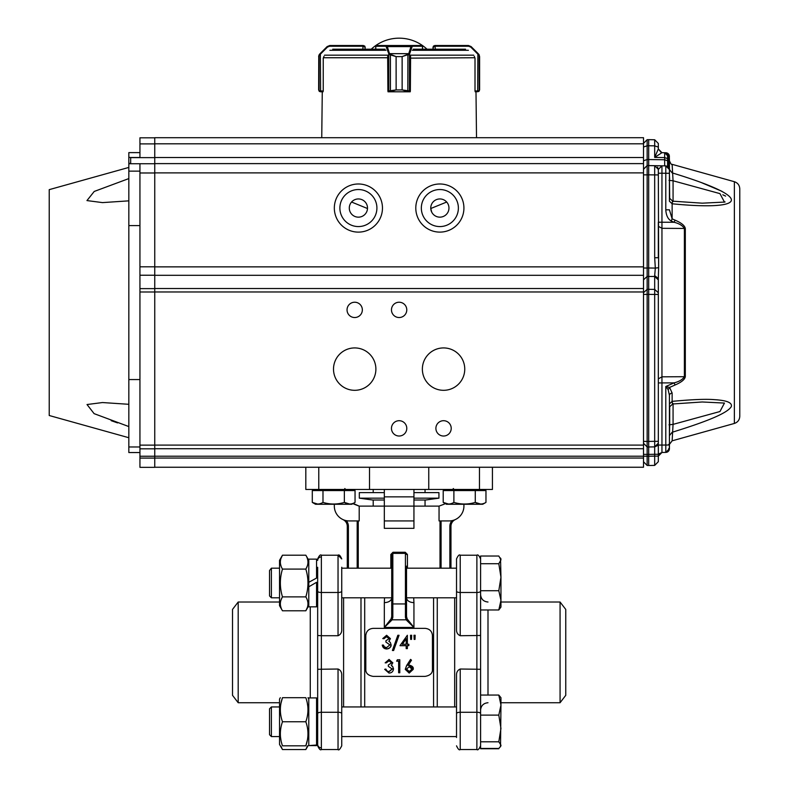 <?xml version="1.0" encoding="UTF-8"?>
<svg xmlns="http://www.w3.org/2000/svg" width="789" height="789" viewBox="0 0 789 789"><rect width="100%" height="100%" fill="white"/><g stroke="black" fill="none" stroke-linecap="round" stroke-linejoin="round"><path stroke-width="1.18" d="M315.383 745.605L316.557 745.605L316.557 745.043L308.785 745.595L316.557 745.605L311.497 745.497M308.785 745.595L308.785 697.91L316.557 697.91L316.557 745.043M500.956 705.08L500.532 746.552L500.956 745.122L498.806 741.798L500.956 728.444L498.806 715.1L500.956 705.08L498.806 695.06L500.956 697.693L500.956 705.08M498.806 695.06L480.59 695.06L480.59 748.455L498.806 748.455L500.532 746.552M269.532 725.357L269.532 708.798L271.386 706.944L271.386 736.571L279.533 736.571L271.386 736.571L269.532 734.717L269.532 725.357M480.59 715.1L498.806 715.1M480.59 741.798L498.806 741.798M560.072 602.017L565.752 609.424L565.752 695.326L560.072 702.733L560.072 602.017L500.956 602.017M454.671 706.944L454.671 597.806M456.525 591.227L456.525 558.928C458.084 555.515 459.326 554.282 460.224 555.219L460.224 592.49A3.698 1.262 180 0 1 456.525 591.227L456.525 629.326C456.377 632.462 457.61 634.593 460.224 635.727L480.59 635.47L480.59 713.532A3.698 1.262 -0 0 0 476.881 712.26L476.881 592.49A3.698 1.262 0 0 0 480.59 591.227L480.59 635.47M480.59 669.289L460.224 669.023C457.61 670.157 456.377 672.297 456.525 675.423L456.525 737.498M456.525 582.992L456.525 560.377M456.525 706.027L456.525 675.423M413.939 500.009L425.606 500.009L438.931 498.165L438.931 492.612L413.939 492.612M384.322 500.009L372.655 500.009L359.32 498.165L384.322 498.165M413.939 498.165L438.931 498.165M359.32 498.165L359.32 492.612L384.322 492.612M307.976 745.822L305.826 749.55L307.493 745.822M280.332 697.693L279.533 699.084L279.533 744.441L282.482 749.55L305.826 749.55L307.325 746.335M280.983 746.325L282.482 749.55M316.557 582.312L308.785 586.809L308.785 606.84L316.557 606.84L316.557 582.312M308.785 586.809L308.785 582.312L316.557 578.061L308.785 582.312L308.785 559.145L316.557 559.145L316.557 577.834M500.956 589.679L500.956 600.34L498.806 590.714L500.956 577.223L500.956 607.057L498.806 609.976L500.956 600.34M500.532 558.198L500.956 577.223L498.806 563.731L500.956 559.874L498.806 556.018L480.59 556.018L480.59 609.976L498.806 609.976M269.532 570.546L271.386 568.179L271.386 597.806L279.533 597.806L271.386 597.806L269.532 595.951L269.532 570.546M480.59 590.714L498.806 590.714M480.59 563.731L498.806 563.731M319.801 467.246L154.752 467.246L305.816 467.246L305.816 489.456L318.776 489.456L318.776 467.246L479.475 467.246L479.475 489.456L492.435 489.456L492.435 467.246L643.508 467.246L643.508 137.7L154.752 137.7L154.752 143.795L643.508 143.795M345.434 520.464L346.233 520.641A8.511 8.511 0 0 1 348.403 526.312L348.403 568.179M343.866 519.961L342.968 519.586L343.866 519.961M348.403 526.312L347.288 526.312L347.288 568.179L347.288 526.312A7.407 7.407 0 0 0 342.968 519.586M455.283 519.586L454.385 519.961L455.283 519.586A7.407 7.407 0 0 0 450.963 526.312L450.963 568.179L450.963 526.312L449.858 526.312A8.511 8.511 0 0 1 452.018 520.641M406.532 599.837L406.532 598.348M413.702 597.806L413.939 602.648C409.955 602.451 407.509 601.1 406.621 598.575L406.7 597.806M391.719 598.348L391.738 599.384M391.561 597.806L391.64 598.575C390.742 601.1 388.306 602.451 384.322 602.648L384.549 597.806M392.991 552.261L391.719 554.48L390.831 554.48L392.991 552.261L405.26 552.261L407.43 554.48L405.428 553.375L405.26 552.261M406.532 566.147L406.532 616.485L407.144 618.852L413.939 627.462L406.118 619.819L407.144 618.852M391.117 618.852L391.719 616.485L391.719 554.48A1.114 1.114 0 0 1 392.833 553.375L392.833 617.274L392.133 619.819L384.322 627.462L391.117 618.852L392.133 619.819L406.118 619.819L405.428 617.274L406.532 616.485M405.428 617.274L405.428 553.375A1.114 1.114 0 0 1 406.532 554.48L406.532 554.361M312.296 502.406L317.642 504.053L312.296 502.406L312.296 490.571L355.05 490.571L355.05 502.406C351.499 504.565 347.939 504.565 344.359 502.406C337.228 504.565 330.098 504.565 322.987 502.406C319.437 504.565 315.866 504.565 312.296 502.406L315.531 504.27L351.815 504.27L355.05 502.406L353.206 503.471L359.202 506.124L413.939 506.124L413.939 520.927L384.322 520.927L384.322 528.334L384.322 489.456M413.939 489.456L413.939 496.863L384.322 496.863M444.483 504.053L439.049 506.124L439.049 520.927L449.119 520.927A14.813 14.813 0 0 0 463.922 506.124L463.922 504.27M353.768 504.053L359.153 506.124M406.443 668.993L409.264 671.498L412.085 668.993M409.166 666.675L406.443 669.23L409.264 671.755L412.105 669.23L409.166 666.685M413.239 669.338L409.205 673.076L405.29 669.417L406.72 665.443L410.605 659.496M413.249 669.161L409.402 665.344L408.061 665.462L411.493 660.206L410.596 659.387L411.493 660.206M410.586 659.387L406.72 665.433M405.29 669.19L406.72 665.255M413.258 668.924C413.564 667.218 412.282 665.965 409.402 665.157L408.071 665.285M399.796 659.831L399.796 672.751L398.632 672.751L398.632 661.172L396.64 661.172L397.4 659.831L399.796 659.722L397.4 659.831M397.4 659.722L396.63 661.162M398.632 672.465L398.632 661.172M389.016 671.764L386.847 670.818L389.016 671.774L392.32 669.062L388.326 666.34L388.326 665.009L391.65 662.878L389.046 660.837L386.334 662.839L385.17 662.839L389.026 659.496L392.814 662.888M386.857 671.084L385.841 669.072L384.677 669.309L385.841 669.309M393.494 668.756L393.484 668.954C393.198 671.557 391.699 672.928 388.997 673.076L384.677 669.309M393.484 668.954L392.705 666.666L391.295 665.551L392.823 662.74M385.17 662.839L389.026 659.515M388.326 665.009L391.65 662.73M389.016 671.498L392.32 668.825M386.847 670.828L385.851 669.072M393.484 668.717L392.705 666.666M392.705 666.458L391.295 665.374M389.026 659.417L392.814 662.878M415.162 635.273L414.975 639.248L414.176 639.248L413.998 635.273L415.162 635.273L414.984 639.425L414.176 639.248M414.176 639.425L413.998 635.273M411.671 635.273L411.493 639.248L410.684 639.248L410.507 635.273L411.671 635.273L411.493 639.425L410.684 639.248M410.684 639.425L410.507 635.273M402.341 644.376L406.177 638.784L406.187 644.258L406.187 638.794M406.197 638.607L402.321 644.248L406.187 644.258M400.023 645.589L407.351 635.273L407.351 644.258L408.85 644.258L408.85 645.599L407.351 645.599L407.351 648.627L406.187 648.627L406.187 645.599L400.062 645.708M406.187 645.688L400.043 645.688M406.187 648.627L407.351 648.627M408.85 645.599L407.351 645.688M407.351 644.258L407.351 635.52M397.824 635.273L399.047 635.273L393.612 650.471L392.399 650.471L397.834 635.283M392.419 650.511L393.642 650.511L399.056 635.283M391.068 644.731C390.782 647.394 389.293 648.805 386.59 648.962C384.164 648.824 382.724 647.542 382.261 645.096L383.424 645.096L384.44 646.901L386.61 647.611L389.904 644.84L385.92 642.078L385.92 640.747L389.243 638.617L386.64 636.595L383.927 638.577L382.764 638.577L386.62 635.273L390.407 638.626L388.888 641.299L390.299 642.404L391.068 644.643M382.764 638.577L383.927 638.577M386.64 636.595L383.927 638.774M389.243 638.814L386.64 636.812M385.92 642.078L389.904 644.909M382.261 645.096L386.59 649.012C389.865 648.193 391.364 646.802 391.088 644.84L391.078 644.731M388.888 641.447L390.407 638.626M432.451 669.151L432.431 635.125M432.451 635.609C432.017 631.18 429.541 628.764 425.044 628.36L373.207 628.36C368.71 628.764 366.244 631.18 365.8 635.609L365.82 635.125M373.207 676.4C367.98 675.473 365.514 673.056 365.82 669.151L365.8 635.609M373.207 676.39L425.044 676.39M365.8 668.904L365.82 669.457M432.441 669.457L432.461 668.904M425.044 676.4C430.281 675.473 432.747 673.056 432.441 669.151L432.451 669.289M405.428 553.375A1.114 1.114 0 0 1 406.532 554.48L405.467 553.375L392.833 553.375A1.114 1.114 0 0 0 391.719 554.48L391.729 554.342M439.049 506.124L413.939 506.124L413.939 496.863M359.202 506.124L359.202 520.927L349.142 520.927A14.813 14.813 0 0 1 334.329 506.124L334.329 504.27M364.696 706.944L364.696 597.806M360.987 706.944L360.987 597.806M433.565 706.944L433.565 597.806M413.939 528.334L413.939 520.927L413.939 528.334L384.322 528.334M318.776 489.456L479.475 489.456M437.264 706.944L437.264 597.806M428.752 467.246L428.752 489.456M369.508 467.246L369.508 489.456M308.785 560.318L305.826 555.2L282.482 555.2C279.651 559.845 279.651 564.48 282.482 569.096L305.826 569.096C308.667 564.451 308.667 559.825 305.826 555.2M308.785 605.676L305.826 610.785C308.667 606.139 308.667 601.514 305.826 596.888C308.667 587.598 308.667 578.337 305.826 569.096M307.335 600.113L307.799 601.908M307.325 607.569L305.826 610.785L282.482 610.785L279.533 605.676L279.533 560.318L282.482 555.2L280.983 558.425M307.335 558.425L307.799 560.22M307.325 565.881L306.329 568.179M280.983 565.871L280.509 564.076M280.983 607.56L280.509 605.765M280.983 600.113L281.979 597.806M282.482 569.096C279.651 578.337 279.651 587.598 282.482 596.888L305.826 596.888M282.482 596.888C279.651 601.534 279.651 606.169 282.482 610.785M307.325 703.265L307.799 706.382M280.983 703.265L282.482 697.693C279.651 697.693 279.651 697.693 282.482 697.693L305.826 697.693C308.667 697.693 308.667 697.693 305.826 697.693C308.667 705.691 308.667 713.72 305.826 721.757L282.482 721.757C279.651 729.805 279.651 737.823 282.482 745.822L305.826 745.822C308.667 737.784 308.667 729.766 305.826 721.757M282.482 697.693C279.651 705.731 279.651 713.759 282.482 721.757M305.826 745.822C308.667 745.822 308.667 745.822 305.826 745.822L307.325 740.25M282.482 745.822C279.651 745.822 279.651 745.822 282.482 745.822M280.983 740.25L280.509 737.133M238.189 702.733L238.189 602.017L232.508 609.424L232.508 695.326L238.189 702.733L279.533 702.733M343.59 597.806L343.59 706.944M341.736 713.532L341.736 745.822C339.931 749.392 338.698 750.625 338.037 749.53L338.037 712.26A3.698 1.262 0 0 1 341.736 713.532L341.736 675.423C341.884 672.287 340.651 670.157 338.037 669.023L317.671 669.289L317.671 567.261M317.671 635.47L321.37 635.727L321.37 749.53C320.472 750.467 319.239 749.234 317.671 745.822L317.671 669.289M321.37 747.854A3.698 3.481 180 0 1 317.671 744.372L317.671 745.822C319.239 749.234 320.472 750.467 321.37 749.53L338.037 749.53C338.698 750.625 339.931 749.392 341.736 745.822M341.736 567.261L341.736 629.326C341.884 632.462 340.651 634.593 338.037 635.727L321.37 635.727L321.37 592.49A3.698 1.262 0 0 1 317.671 591.227M341.736 598.733L341.736 629.326M500.956 745.822L498.983 748.307M480.59 748.741L498.806 748.741M739.776 289.612L739.776 302.572M739.776 416.316L739.776 188.837L739.776 416.316C739.569 419.906 737.764 422.283 734.362 423.446L672.129 440.814L669.427 444.385M675.039 385.012L674.112 382.872C679.151 381.61 682.584 379.558 684.388 376.708A3.698 2.042 0 0 0 685.316 376.629C684.882 379.45 681.459 382.251 675.039 385.012L669.575 387.438L672.129 393.011L672.129 401.374C691.904 399.49 706.076 398.918 714.637 399.668C726.837 400.408 732.399 402.706 731.314 406.562C727.261 413.87 701.687 423.101 672.129 432.283L669.427 435.627M700.81 422.746L701.776 422.391M721.876 191.283L701.756 182.752M669.427 169.527L672.129 172.87C760.744 199.814 740.92 210.624 672.129 203.779L669.427 201.234L669.427 164.832M675.039 220.141C681.38 222.843 684.803 225.634 685.316 228.524A3.698 2.042 180 0 0 684.388 228.445C682.544 225.575 679.112 223.514 674.112 222.281L675.039 220.141L672.129 218.839L671.202 220.999C667.928 219.105 666.123 215.367 665.788 209.805L669.427 209.805L672.129 218.839L672.129 203.779C672.425 201.136 672.741 200.416 673.066 201.619M666.577 153.47L664.673 152.731L665.788 152.75A3.698 3.698 0 0 1 669.299 155.502L669.427 160.266L667.573 160.798L668.697 160.778L668.687 156.538L666.754 153.648M667.573 162.495L667.573 155.689A2.959 2.959 0 0 0 666.794 153.687L664.663 152.731L661.951 152.681L658.322 148.973L661.951 152.681L654.683 157.425L658.322 148.973L658.322 143.46L658.322 147.119L654.683 145.847L654.683 139.761L658.322 143.46L654.683 139.761L654.692 141.438M658.322 461.693L654.683 465.392L648.686 465.5L654.683 465.392L658.322 461.693L658.322 456.131L658.322 461.693L654.683 465.392L654.683 446.88L657.365 445.657L658.322 443.171L658.322 278.566L658.322 279.868L654.683 276.495L654.683 275.568L658.322 278.566L658.637 267.698L658.322 169.379L658.322 174.931L648.686 174.833L648.686 165.572L664.663 165.858L664.663 159.763L667.573 160.778L667.573 158.609L667.573 164.783M643.508 442.777L643.508 441.406L643.508 443.25L647.148 446.959L643.508 443.25L643.508 454.356L643.508 442.777M643.508 386.64L643.508 371.077M643.508 269.769L643.508 268.023L647.148 268.023L647.148 289.346L643.508 292.719L643.508 414.166M669.427 163.017L669.427 160.769C670.778 163.865 671.686 165.049 672.129 164.339L673.066 180.78L669.003 180.326M722.832 194.784L725.614 196.106M725.111 201.945L723.858 202.201M668.697 167.376L668.697 160.778L669.427 160.266L669.427 201.234M702.21 203.177L724.46 202.083L719.953 193.621L673.066 180.78L673.066 201.215M669.634 426.188L669.683 424.748L673.066 424.374L719.953 411.533L724.46 403.071L702.24 401.976L672.751 403.978M673.066 403.938L673.066 424.374L672.129 440.814M669.427 407.588L669.427 403.919L672.129 401.374C672.435 404.027 672.741 404.747 673.066 403.534M668.145 389.618L666.715 387.724L667.277 386.866L669.575 387.438L668.145 389.618L669.427 395.348A3.698 2.426 180 0 1 672.129 393.011M669.634 178.965L669.437 175.671M669.427 175.128L669.683 198.848M702.24 203.177L672.731 201.175L669.486 198.147L669.427 169.576C669.871 167.978 668.668 166.745 665.798 165.877M669.003 424.827L669.683 424.748L669.427 435.311M668.687 448.616L669.427 448.704L669.427 444.888L669.299 449.651A3.698 3.698 0 0 1 665.788 452.403A3.698 3.698 0 0 0 669.299 449.651A3.698 3.698 0 0 1 665.788 452.403A3.698 3.698 0 0 0 669.299 449.651L668.589 449.464L669.299 449.651L669.427 448.704L665.788 452.403L661.951 452.472L665.788 452.403L665.788 445.006L665.788 452.403M672.741 403.978L669.496 406.917M669.427 444.799L669.427 422.5M669.427 395.348L669.427 445.006L661.951 445.065L661.951 452.472L658.322 456.17L659.269 453.695L661.951 452.472M666.715 387.724L665.788 386.502L665.788 445.006M643.508 162.376L643.508 160.778L647.148 159.516L647.148 165.601L654.683 165.68L658.322 169.379L654.683 165.68L654.683 257.727L658.322 257.727L658.322 222.212L674.112 222.281L671.202 220.999M667.277 386.866L665.788 386.502L674.112 382.872L658.322 382.931L658.322 324.91M669.299 155.502L668.589 155.689A2.959 2.959 -149.2 0 0 666.794 153.687M665.788 152.967L664.663 152.731L667.573 155.689M658.322 441.327L658.322 454.286L654.683 454.286L654.683 456.131L658.322 456.131L658.322 443.171L654.683 446.88L654.683 441.327L658.322 441.327L658.322 445.381L658.322 441.327M658.637 267.698L655.314 268.082L654.683 275.568M654.683 257.727L655.314 268.082L648.686 268.004L648.686 289.326L654.683 289.395L658.322 292.768M647.148 440.864L647.148 441.406L643.508 441.406L643.508 394.372M647.148 165.601L647.148 174.862L643.508 174.862L643.508 169.31L647.148 165.601L643.508 169.162M643.508 147.04L643.508 143.391L643.508 147.04L647.148 145.778L647.128 141.142M648.686 174.833L648.686 268.004L647.148 268.023L647.148 174.862L648.686 174.833M664.663 159.92L664.673 164.595M648.686 465.5L648.686 456.239L647.148 456.21L647.148 465.471L643.508 461.762L647.148 465.471L648.686 465.5L647.148 465.471L643.508 461.762M654.683 454.286L648.686 454.385L648.686 446.978L654.683 446.88L657.365 445.657M658.322 294.455L648.686 294.386L648.686 441.426L647.148 441.406L647.148 456.21L647.148 454.356L643.508 454.356M647.148 139.683L643.508 143.381L647.148 139.683L647.148 145.778L648.686 145.748L648.686 139.653L647.148 139.683M658.322 169.379L654.683 165.68L661.951 165.808L661.951 173.215L665.788 173.274L665.788 165.877L661.951 165.808L658.322 169.379L657.553 167.12M648.686 165.572L648.686 145.748L647.148 145.778L647.148 159.516L664.663 159.763L664.663 157.603L654.683 157.425L654.683 145.847L648.686 145.748M647.148 454.356L648.686 454.385L648.686 456.239L654.683 456.131M647.148 446.959L648.686 446.978L648.686 441.426L654.683 441.327L654.683 276.495L647.148 276.446L643.508 279.819L643.508 278.941M647.148 441.406L647.148 294.396L648.686 294.386L648.686 289.326L647.148 289.346L647.148 294.396L643.508 294.396M654.683 139.761L648.686 139.653L654.683 139.761L658.322 143.46L654.683 139.761M643.508 396.65L643.508 389.519M665.788 165.877L669.427 169.576L665.788 165.877L668.214 166.834M669.397 169.093L668.49 167.11M475.175 91.051L475.185 91.79L475.994 91.79L476.517 137.7M388.02 91.051L388.02 91.79L410.241 91.79L410.241 91.051M323.066 91.79L320.59 91.79L323.066 91.79L323.076 91.051M385.062 49.204L332.711 49.204M465.549 49.204L413.189 49.204M388.02 91.79L388.02 91.494A0.74 0.71 90 0 0 388.612 91.79L408.741 91.79L402.124 89.936L410.359 91.051L410.586 56.315M410.241 91.79L410.241 91.494A0.74 0.71 -90 0 1 409.649 91.79L408.771 91.79A0.74 0.69 -90 0 0 409.432 91.051M363.394 45.506L363.394 46.245L365.248 47.35L364.705 46.048L363.068 45.506L364.705 46.048L365.248 49.204M324.003 56.315L323.243 58.139L324.003 56.315M363.394 46.245L329.546 46.245L329.763 45.506L327.139 46.59L319.18 54.707A0.74 0.72 30.9 0 0 319.072 55.092L319.821 54.52L318.648 56.611L319.732 53.997L327.139 46.59L329.763 45.506L363.068 45.506L362.851 49.204M327.139 46.59L327.445 47.113L320.373 54.185L320.59 91.79L319.072 90.804L323.243 91.051L323.243 58.139M318.648 89.936L319.072 90.804A0.74 0.73 -51.5 0 0 319.348 91.386L320.502 91.79L319.348 91.386L318.648 89.936L318.746 55.792M434.857 46.245L433.013 47.35L433.013 49.204L433.546 46.048L434.857 45.506L468.498 45.506L471.112 46.59L468.498 45.506L468.715 46.245L434.857 46.245L434.857 45.506L433.546 46.048L433.013 47.35L433.358 46.275M474.248 56.315L475.008 58.139L474.248 56.315M475.008 58.139L475.008 91.051L479.179 90.804L479.179 55.092L477.887 54.185L478.193 53.662L479.081 54.707L479.604 56.611L479.179 55.092A0.74 0.72 -30.9 0 0 479.081 54.707L478.519 53.997L478.44 54.52M475.994 91.79L478.903 91.386A0.74 0.73 51.5 0 0 479.179 90.804L479.604 89.936L478.903 91.386L475.185 91.79M435.4 49.204L434.857 45.506M478.903 91.386L479.604 89.936L479.604 56.611M471.112 46.59L478.193 53.662L471.112 46.59L470.806 47.113L468.715 46.245M478.026 91.051L477.759 91.79M389.056 54.52L389.648 53.997L396.137 56.611L389.056 54.52L385.979 46.245L375.791 46.295M422.46 46.295L422.46 49.204M387.665 56.315L387.902 91.051L396.108 89.936L389.519 91.79A0.74 0.69 90 0 1 388.829 91.051M407.834 54.707L402.143 56.611L408.603 53.997L409.205 54.52L407.913 55.092L407.834 91.386M389.49 91.79A0.74 0.71 90 0 1 388.78 91.051L388.78 54.185A0.74 0.513 -17 0 1 389.49 53.662L408.771 53.662A0.74 0.513 17 0 1 409.481 54.185L409.205 54.52M375.712 49.204L375.712 46.245A0.74 0.74 90 0 1 376.452 45.506L421.809 45.506A0.74 0.74 -90 0 1 422.549 46.245L422.549 49.204M376.452 45.506L386.679 45.506L387.32 46.59L410.931 46.59L411.572 45.506A0.74 0.71 90 0 1 412.282 46.245L409.481 54.185L409.481 91.051A0.74 0.71 -90 0 1 408.771 91.79M412.282 46.245L422.46 46.245A0.74 0.71 90 0 0 421.76 45.506L421.809 45.506M390.427 54.707L390.427 91.386M386.62 47.113A0.74 0.513 -17 0 1 387.32 46.59L389.49 53.662M385.979 46.245A0.74 0.71 -90 0 1 386.679 45.506M408.771 53.662L410.931 46.59A0.74 0.513 17 0 1 411.641 47.113M128.834 167.426L49.224 189.646L49.224 415.507L128.834 437.727M111.2 420.675L117.571 422.904M128.834 426.573L94.108 413.643L87.027 404.53L102.491 402.548L128.834 404.303M128.834 452.541L139.939 452.541L128.834 452.541L128.834 163.372L130.678 163.372L130.678 157.484L139.939 157.484L139.939 137.809L154.752 137.809M128.834 200.85L102.491 202.605L86.958 200.584L94.226 191.451L128.834 178.58M139.939 152.612L128.834 152.612L128.834 157.307L130.678 157.484M128.834 157.307L128.834 163.372M139.939 225.595L128.834 225.595M128.834 379.558L139.939 379.558M154.752 467.344L154.752 458.093L139.939 458.093L139.939 467.344L154.752 467.344L139.939 467.344M139.939 458.093L139.939 448.833L154.752 448.833L154.752 456.239L139.939 456.239M154.752 163.727L139.939 163.727L139.939 448.833M139.939 163.727L128.834 163.727M643.508 378.375L643.508 291.969L154.752 291.969L154.752 445.134L154.752 275.302L643.508 275.302M139.939 172.978L154.752 172.978L154.752 275.233L139.939 275.233M154.752 172.978L154.752 143.795M154.752 448.833L154.752 445.134L139.939 445.134M647.148 456.21L154.752 456.21L154.752 458.093L154.752 456.239M351.569 202.033L367.487 208.523M431.741 212.172L430.764 208.523L446.692 202.033M439.858 198.946A9.103 9.103 0 0 1 447.738 212.606A9.103 9.103 0 0 1 431.977 212.606A9.103 9.103 0 0 1 439.858 198.946M358.403 198.946A9.103 9.103 0 0 1 366.283 212.606A9.103 9.103 0 0 1 350.513 212.606A9.103 9.103 0 0 1 358.403 198.946M439.858 189.538A18.512 18.512 0 0 1 455.894 217.31A18.512 18.512 0 0 1 423.821 217.31A18.512 18.512 0 0 1 439.858 189.538M358.403 189.538A18.512 18.512 0 0 1 374.43 217.31A18.512 18.512 0 0 1 342.367 217.31A18.512 18.512 0 0 1 358.403 189.538M478.459 467.246L643.508 467.246M554.894 137.7L539.587 137.7M439.858 183.985A24.064 24.064 0 0 1 460.697 220.082A24.064 24.064 0 0 1 419.018 220.082A24.064 24.064 0 0 1 439.858 183.985M358.403 183.985A24.064 24.064 0 0 1 379.243 220.082A24.064 24.064 0 0 1 337.554 220.082A24.064 24.064 0 0 1 358.403 183.985M464.751 369.124A21.185 21.185 0 0 0 432.964 350.77A21.185 21.185 0 0 0 432.964 387.468A21.185 21.185 0 0 0 464.751 369.124M375.889 369.124A21.185 21.185 0 0 0 344.103 350.77A21.185 21.185 0 0 0 344.103 387.468A21.185 21.185 0 0 0 375.889 369.124M451.219 428.358A7.653 7.653 0 0 0 439.729 421.73A7.653 7.653 0 0 0 439.729 434.995A7.653 7.653 0 0 0 451.219 428.358M362.348 309.88A7.653 7.653 0 0 0 350.868 303.252A7.653 7.653 0 0 0 350.868 316.507A7.653 7.653 0 0 0 362.348 309.88M406.779 309.88A7.653 7.653 0 0 0 395.299 303.252A7.653 7.653 0 0 0 395.299 316.507A7.653 7.653 0 0 0 406.779 309.88M406.779 428.358A7.653 7.653 0 0 0 395.299 421.73A7.653 7.653 0 0 0 395.299 434.995A7.653 7.653 0 0 0 406.779 428.358M643.508 266.86L154.752 266.86L154.752 172.88L643.508 172.88M154.752 163.619L643.508 163.619M154.752 445.104L643.508 445.104M643.508 448.724L154.752 448.724L643.508 448.724M448.546 504.053L443.211 502.406L446.436 504.27L482.73 504.27L485.965 502.406C482.414 504.565 478.844 504.565 475.274 502.406C468.143 504.565 461.013 504.565 453.892 502.406C450.341 504.565 446.781 504.565 443.211 502.406L443.211 490.571L485.965 490.571L485.965 502.406C482.414 504.565 478.844 504.565 475.274 502.406L475.274 490.571M453.892 502.406L453.892 490.571M475.274 502.406L480.619 504.053L475.274 502.406M349.705 504.053L344.359 502.406L344.359 490.571M322.987 502.406L322.987 490.571M487.996 609.976L487.996 695.06M460.224 635.727L460.224 592.49L476.881 592.49L476.881 555.219C477.789 554.282 479.022 555.515 480.59 558.928C479.022 555.515 477.789 554.282 476.881 555.219L460.224 555.219C459.326 554.282 458.084 555.515 456.525 558.928M476.881 721.757L476.881 712.26L460.224 712.26L460.224 749.53C459.326 750.467 458.084 749.234 456.525 745.822C458.084 749.234 459.326 750.467 460.224 749.53L476.881 749.53L476.881 721.757M460.224 669.023L460.224 712.26A3.698 1.262 180 0 0 456.525 713.532M358.245 520.927L358.245 568.179M357.18 568.179L357.18 520.927M441.081 520.927L441.081 568.179M440.015 568.179L440.015 520.927M449.858 568.179L449.858 526.312M390.831 568.179L390.831 554.48M407.43 554.48L407.43 568.179M391.719 616.485L392.833 617.274M391.719 603.151A1.114 0.789 0 0 0 392.833 603.94L405.428 603.94A1.114 0.789 -0 0 0 406.532 603.151M413.939 602.648L413.939 627.462L384.322 627.462L384.322 602.648M310.264 697.91L310.264 606.84M321.37 556.896A3.698 3.481 180 0 0 317.671 560.377M338.037 635.727L338.037 555.219L321.37 555.219L321.37 592.49L338.037 592.49A3.698 1.262 0 0 0 341.736 591.227M317.671 713.532A3.698 1.262 0 0 1 321.37 712.26L338.037 712.26L338.037 669.023M739.776 188.837C739.569 185.247 737.764 182.87 734.362 181.707L734.362 423.446M658.322 173.215L661.951 173.215L661.951 228.317L684.388 228.445L684.388 376.708L661.951 376.826L661.951 445.065L658.322 445.065M685.316 228.524L685.316 376.629M658.322 222.212L658.322 226.285L661.951 228.317L661.951 376.826L658.322 378.868L658.322 382.931M669.427 156.449L668.687 156.538M669.427 173.274L665.788 173.274L665.788 209.805M669.683 424.748L669.683 406.305M669.427 444.888L668.697 444.375M667.573 158.609L664.663 157.603L664.663 152.731M664.663 157.031L664.663 157.603M468.39 50.289L412.322 50.289M385.939 50.289L329.861 50.289M388.02 55.171L324.555 55.171M473.696 55.171L410.241 55.171M474.791 57.745L410.388 58.139M387.892 57.745L323.46 57.745M320.373 54.185L327.445 47.113L329.546 46.245M319.072 55.092L319.072 90.804M470.806 47.113L477.887 54.185L477.67 91.79M376.501 45.506A0.74 0.71 -90 0 0 375.791 46.245L375.791 49.204M396.108 56.611L396.137 89.936L396.108 56.611L402.124 56.611L402.143 89.936L402.143 56.611M396.108 89.936L402.143 89.936M128.834 446.978L139.939 446.978M139.939 171.134L128.834 171.134M139.939 291.999L154.752 291.999M154.752 288.626L139.939 288.626M139.939 266.81L154.752 266.81M154.752 157.632L130.678 157.632M139.939 143.894L154.752 143.894M154.752 288.527L643.508 288.527M154.752 458.064L643.508 458.064M154.752 157.524L643.508 157.524M271.386 706.944L279.533 706.944M316.557 706.944L317.671 706.944M341.736 706.944L456.525 706.944M316.557 736.571L317.671 736.571L316.557 736.571M341.736 736.571L456.525 736.571L341.736 736.571M487.996 602.017C483.499 601.583 481.024 599.117 480.59 594.61M476.881 749.53C477.789 750.467 479.022 749.234 480.59 745.822C479.022 749.234 477.789 750.467 476.881 749.53L460.224 749.53M560.072 702.733L500.956 702.733M487.996 702.733C483.499 703.177 481.024 705.642 480.59 710.139M317.671 597.806L316.557 597.806L316.557 598.516M500.956 558.928L500.384 557.941M271.386 568.179L279.533 568.179M316.557 568.179L317.671 568.179M341.736 568.179L391.719 568.179M406.532 568.179L456.525 568.179M341.736 597.806L391.719 597.806M406.532 597.806L456.525 597.806M391.719 554.48L392.794 553.375M308.785 699.084L307.976 697.693M321.37 555.219C320.472 554.282 319.239 555.515 317.671 558.928C319.239 555.515 320.472 554.282 321.37 555.219M338.037 555.219C339.033 554.312 340.276 555.545 341.736 558.928L338.037 555.219M238.189 602.017L279.533 602.017M316.557 706.234L316.941 706.944M373.207 489.456L373.207 492.612M373.207 500.009L373.207 506.124M425.044 489.456L425.044 492.612M425.044 500.009L425.044 506.124M269.532 734.717L271.386 736.571M734.362 181.707L672.129 164.339M669.427 160.266L669.427 164.763M667.573 160.778L667.573 166.371M643.508 165.019L643.508 166.676M643.508 167.209L643.508 168.392M643.508 160.778L643.508 162.603M643.508 274.71L643.508 272.491M658.322 148.983L661.31 152.612M322.267 91.79L321.744 137.7M409.649 91.79A0.74 0.74 0 0 0 410.241 91.494M388.02 91.494A0.74 0.74 0 0 0 388.612 91.79M427.007 49.204A40.732 40.732 0 0 0 371.254 49.204M446.071 489.456L446.071 490.571M483.095 489.456L483.095 490.571L483.095 489.456M453.478 488.529L452.551 489.456M315.156 489.456L315.156 490.571M352.19 489.456L352.19 490.571L352.19 489.456M344.783 488.529L345.71 489.456M482.73 504.27L485.965 502.406"/></g></svg>
